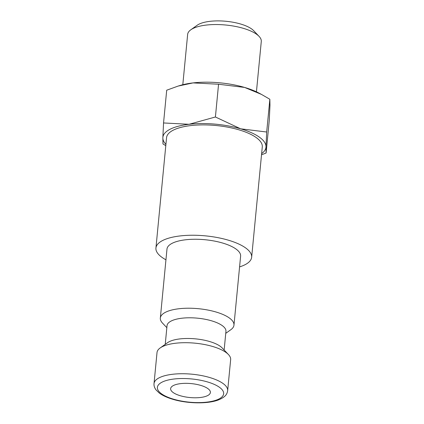 <?xml version="1.0" encoding="UTF-8"?>
<svg xmlns="http://www.w3.org/2000/svg" width="424" height="424" viewBox="0 0 424 424"><rect width="100%" height="100%" fill="white"/><g stroke="black" fill="none" stroke-linecap="round" stroke-linejoin="round"><path stroke-width="0.64" d="M166.844 327.662L162.546 323.141A36.989 12.964 5.5 0 1 160.336 318.053A36.989 12.964 5.5 0 1 165.429 312.308A36.989 12.964 5.5 0 1 207.458 309.971A36.989 12.964 5.5 0 1 233.969 325.144A36.989 12.964 5.5 0 1 230.831 329.713L225.748 333.333M233.969 325.144L240.609 256.181A36.989 12.964 -174.5 0 0 214.099 241.007A36.989 12.964 -174.5 0 0 172.07 243.344A36.989 12.964 -174.5 0 0 166.977 249.089L160.336 318.053M165.238 344.341L167.035 325.659A29.59 10.372 5.5 0 1 171.111 321.058A29.59 10.372 5.5 0 1 204.734 319.192A29.59 10.372 5.5 0 1 225.944 331.329L224.142 350.017M160.155 347.966L167.554 342.693A29.59 10.372 5.5 0 1 169.118 341.749A29.59 10.372 5.5 0 1 197.197 339.041A29.59 10.372 5.5 0 1 222.181 347.95L228.441 354.538A36.989 12.964 5.5 0 1 230.651 359.626L227.662 390.658A36.989 12.964 5.5 0 0 209.567 377.482A36.989 12.964 5.5 0 0 159.122 377.821A36.989 12.964 5.5 0 0 154.029 383.566L157.018 352.535A36.989 12.964 5.5 0 1 160.155 347.966A36.989 12.964 5.5 0 1 162.106 346.79A36.989 12.964 5.5 0 1 197.208 343.403A36.989 12.964 5.5 0 1 228.441 354.538M239.576 266.897A48.082 16.854 -174.5 0 0 245.035 264.714A48.082 16.854 -174.5 0 0 251.655 257.241A48.082 16.854 -174.5 0 0 217.189 237.519A48.082 16.854 -174.5 0 0 162.551 240.556A48.082 16.854 -174.5 0 0 155.931 248.024A48.082 16.854 -174.5 0 0 165.943 259.806M251.655 257.241L262.281 146.9A48.082 16.854 -174.5 0 0 227.81 127.179A48.082 16.854 -174.5 0 0 173.178 130.21A48.082 16.854 -174.5 0 0 166.558 137.683L155.931 248.024M261.518 154.813L266.118 153.006L265.991 146.821A51.781 18.147 5.5 0 1 261.635 153.605M163.547 122.96L162.848 137.768A51.781 18.147 5.5 0 1 170.003 129.283A51.781 18.147 5.5 0 1 189.062 124.285A51.781 18.147 5.5 0 1 240.636 128.811A51.781 18.147 5.5 0 1 265.991 146.821L266.691 132.012L240.636 128.811L215.408 116.987L189.062 124.285L163.547 122.96L166.701 90.206L178.128 86.077L193.047 82.908A51.781 18.147 5.5 0 1 244.616 87.434L261.454 94.398L269.844 99.258L269.971 105.438L269.272 120.246L266.118 153.006M182.802 84.726L187.652 34.376A36.989 12.964 5.5 0 1 190.789 29.807A36.989 12.964 5.5 0 1 192.745 28.631A36.989 12.964 5.5 0 1 227.842 25.244A36.989 12.964 5.5 0 1 259.075 36.379A36.989 12.964 5.5 0 1 261.285 41.467L256.435 91.817M190.789 29.807L197.197 25.239A30.581 10.717 5.5 0 1 198.814 24.269A30.581 10.717 5.5 0 1 227.831 21.47A30.581 10.717 5.5 0 1 253.658 30.676L259.075 36.379M207.643 395.581A19.976 7.001 5.5 0 1 184.949 396.843A19.976 7.001 5.5 0 1 170.633 388.649A19.976 7.001 5.5 0 1 173.379 385.543A19.976 7.001 5.5 0 1 196.073 384.282A19.976 7.001 5.5 0 1 210.394 392.476A19.976 7.001 5.5 0 1 207.643 395.581M165.911 144.388A51.781 18.147 5.5 0 1 162.848 137.768L162.975 143.953L165.789 145.665M178.128 86.077L180.279 85.425A51.781 18.147 5.5 0 1 193.047 82.908L218.561 84.233L244.616 87.434A51.781 18.147 5.5 0 1 258.778 92.983L261.454 94.398M215.408 116.987L218.561 84.233M266.691 132.012L269.844 99.258M207.363 381.897A33.289 11.665 5.5 0 1 219.065 398.926A33.289 11.665 5.5 0 1 173.66 399.228A33.289 11.665 5.5 0 1 161.963 382.199A33.289 11.665 5.5 0 1 207.363 381.897M154.029 383.566C153.811 385.755 154.511 387.902 156.117 390.006L159.307 393.069C162.646 395.55 167.194 397.638 172.95 399.329C187.7 403.765 208.253 404.067 218.699 399.832C226.04 396.679 227.052 393.923 227.662 390.658"/></g></svg>
